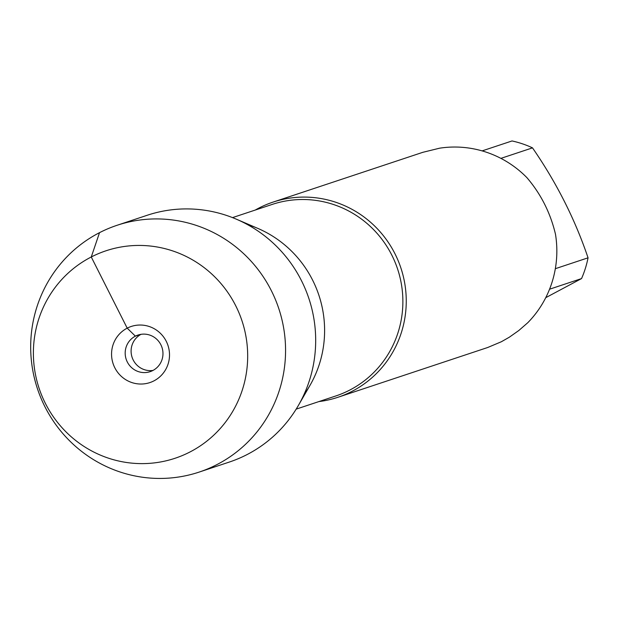 <?xml version="1.0" encoding="UTF-8"?>
<svg xmlns="http://www.w3.org/2000/svg" width="619" height="619" viewBox="0 0 619 619"><rect width="100%" height="100%" fill="white"/><g stroke="black" fill="none" stroke-linecap="round" stroke-linejoin="round"><path stroke-width="0.93" d="M255.237 210.058A102.839 100.557 71.6 0 1 259.121 207.953A102.839 100.557 71.6 0 1 273.025 202.111A102.839 100.557 71.6 0 1 398.187 260.754A102.839 100.557 71.6 0 1 351.809 391.456A102.839 100.557 71.6 0 1 337.904 397.29A102.839 100.557 71.6 0 1 318.909 401.576M337.904 397.29L487.726 347.491L501.398 341.727L509.305 337.216L518.792 330.531L527.744 322.747A102.839 100.557 -108.4 0 0 555.483 234.222C550.415 212.828 540.882 193.964 526.893 177.63A102.839 100.557 -108.4 0 0 439.567 148.196L422.839 152.313L273.025 202.111M482.139 150.889L512.029 140.954A98.731 96.533 71.6 0 1 532.502 147.864C556.512 182.628 575.028 219.281 588.05 257.821A98.731 96.533 71.6 0 1 581.543 278.581L545.734 297.685M581.543 278.581L549.556 289.212M555.328 268.7L588.05 257.821M532.502 147.864L500.895 158.371M303.906 394.736A109.555 107.118 -108.4 0 0 247.321 224.511M117.099 225.277L147.221 215.265A130.044 127.15 71.6 0 1 236.365 219.188L257.783 228.372A109.555 107.118 71.6 0 1 309.98 385.382L298.319 405.561A130.044 127.15 71.6 0 1 246.849 454.686A130.044 127.15 71.6 0 1 229.27 462.076L199.148 472.088A130.044 127.15 71.6 0 1 37.465 388.794A130.044 127.15 71.6 0 1 117.099 225.277A130.044 127.15 71.6 0 1 275.37 299.434A130.044 127.15 71.6 0 1 216.727 464.699A130.044 127.15 71.6 0 1 199.148 472.088M236.365 219.188A130.044 127.15 71.6 0 1 298.319 405.561M153.032 370.417A19.282 18.856 71.6 0 1 132.102 357.333A19.282 18.856 71.6 0 1 141.039 334.322M135.383 336.148A19.282 18.856 71.6 0 1 137.991 335.057A19.282 18.856 71.6 0 1 161.969 347.406A19.282 18.856 71.6 0 1 150.162 371.648A19.282 18.856 71.6 0 1 126.694 360.653A19.282 18.856 71.6 0 1 135.383 336.148M153.86 380.909A29.565 28.907 -108.4 0 0 166.263 341.317A29.565 28.907 -108.4 0 0 127.205 328.155A29.565 28.907 -108.4 0 0 114.801 367.74A29.565 28.907 -108.4 0 0 153.86 380.909M189.801 452.071A109.331 106.901 -108.4 0 0 198.297 263.446A109.331 106.901 -108.4 0 0 33.496 348.071A109.331 106.901 -108.4 0 0 189.801 452.071M140.737 334.368L135.383 336.148L127.205 328.155L91.264 256.993L99.52 232.667M296.184 409.128L335.815 395.959A100.912 98.669 -108.4 0 0 397.615 269.072A100.912 98.669 -108.4 0 0 272.143 204.44L232.52 217.609"/></g></svg>
